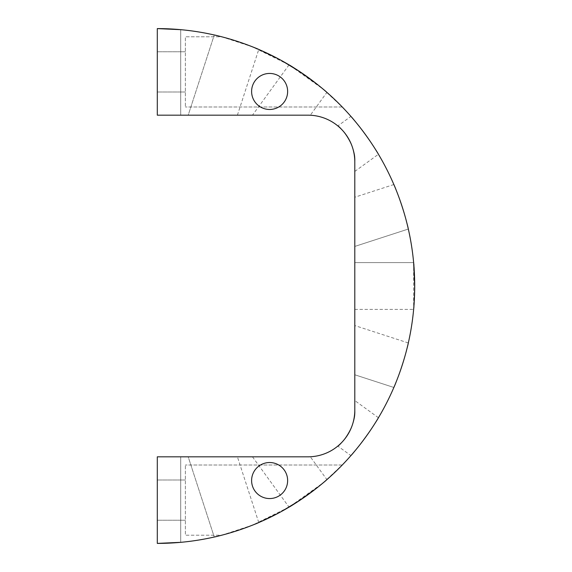 <?xml version="1.0" encoding="UTF-8"?>
<svg xmlns="http://www.w3.org/2000/svg" width="572" height="572" viewBox="0 0 572 572"><rect width="100%" height="100%" fill="white"/><g stroke="black" fill="none" stroke-linecap="round" stroke-linejoin="round"><path stroke-width="0.43" stroke-dasharray="2.86 2.15" d="M350.922 455.598C351.036 457.407 380.18 417.295 378.435 417.739C380.201 417.267 351.051 457.4 350.922 455.598C351.036 457.407 380.18 417.295 378.435 417.739C380.201 417.267 351.051 457.4 350.922 455.598C351.036 457.407 380.18 417.295 378.435 417.739C380.201 417.267 351.051 457.4 350.922 455.598C351.036 457.407 380.18 417.295 378.435 417.739C380.201 417.267 351.051 457.4 350.922 455.598C351.036 457.407 380.18 417.295 378.435 417.739C380.201 417.267 351.051 457.4 350.922 455.598L337.823 446.081M214.257 537.022C213.285 538.552 260.439 523.23 258.766 522.558C260.474 523.216 213.306 538.545 214.257 537.022C213.285 538.552 260.439 523.23 258.766 522.558C260.474 523.216 213.306 538.545 214.257 537.022C213.285 538.552 260.439 523.23 258.766 522.558C260.474 523.216 213.306 538.545 214.257 537.022C213.285 538.552 260.439 523.23 258.766 522.558C260.474 523.216 213.306 538.545 214.257 537.022C213.285 538.552 260.439 523.23 258.766 522.558C260.474 523.216 213.306 538.545 214.257 537.022L188.195 456.821L237.409 456.821L188.195 456.821L237.409 456.821L188.195 456.821L237.409 456.821L188.195 456.821L237.409 456.821L188.195 456.821L237.409 456.821L188.195 456.821L214.257 537.022L188.195 456.821M214.257 34.978C213.285 33.448 260.439 48.77 258.766 49.442C260.474 48.784 213.306 33.455 214.257 34.978C213.285 33.448 260.439 48.77 258.766 49.442C260.474 48.784 213.306 33.455 214.257 34.978C213.285 33.448 260.439 48.77 258.766 49.442C260.474 48.784 213.306 33.455 214.257 34.978C213.285 33.448 260.439 48.77 258.766 49.442C260.474 48.784 213.306 33.455 214.257 34.978C213.285 33.448 260.439 48.77 258.766 49.442C260.474 48.784 213.306 33.455 214.257 34.978L188.195 115.179L237.409 115.179L188.195 115.179L237.409 115.179L188.195 115.179L237.409 115.179L188.195 115.179L237.409 115.179L188.195 115.179L237.409 115.179L188.195 115.179L214.257 34.978L188.195 115.179M350.922 116.402C351.036 114.593 380.18 154.705 378.435 154.261C380.201 154.733 351.051 114.6 350.922 116.402C351.036 114.593 380.18 154.705 378.435 154.261C380.201 154.733 351.051 114.6 350.922 116.402C351.036 114.593 380.18 154.705 378.435 154.261C380.201 154.733 351.051 114.6 350.922 116.402C351.036 114.593 380.18 154.705 378.435 154.261C380.201 154.733 351.051 114.6 350.922 116.402C351.036 114.593 380.18 154.705 378.435 154.261C380.201 154.733 351.051 114.6 350.922 116.402L337.823 125.919M414.7 286L413.635 309.402C414.786 310.789 414.793 261.218 413.635 262.598L414.7 286L413.635 309.402C414.786 310.789 414.793 261.218 413.635 262.598L414.7 286L413.635 309.402L413.635 262.598L414.7 286L413.635 309.402C414.786 310.789 414.793 261.218 413.635 262.598L414.7 286L413.635 262.598L354.797 262.598L354.797 309.402L354.797 262.598L354.797 309.402L354.797 262.598L354.797 309.402L354.797 262.598L354.797 309.402L354.797 262.598L413.635 262.598L354.797 262.598M282.196 511.068C262.333 522.822 232.489 532.732 221.743 535.206L252.574 525.117L289.26 506.999L323.33 482.689L342.256 465.015C341.348 466.337 319.169 488.159 300.171 500.107C285.321 509.945 270.148 517.996 254.669 524.274C243.129 529.243 225.532 534.334 221.743 535.206L185.378 535.213L185.378 465.007L185.378 535.213L185.378 465.007L185.378 535.213L221.714 535.213M282.196 60.932C262.333 49.178 232.489 39.268 221.743 36.794L252.574 46.883L289.26 65.001L323.33 89.311L342.256 106.985C341.348 105.663 319.169 83.841 300.171 71.893C285.321 62.055 270.148 54.004 254.669 47.726C243.129 42.757 225.532 37.666 221.743 36.794L185.378 36.787L185.378 106.993L185.378 36.787L221.714 36.787M316.981 487.887C329.272 477.692 337.487 470.284 341.627 465.665M342.256 465.007L185.378 465.007L342.256 465.007C341.913 465.551 325.454 482.189 310.16 493.093M296.167 502.724L278.006 513.341M260.117 521.971C246.797 528.106 226.676 534.069 221.743 535.206M316.981 84.113C329.272 94.308 337.487 101.716 341.627 106.335M342.256 106.993L185.378 106.993L342.256 106.993C341.913 106.449 325.454 89.811 310.16 78.907M296.167 69.276L278.006 58.659M260.117 50.029C246.797 43.894 226.676 37.931 221.743 36.794M393.858 387.466C394.523 389.153 409.845 341.999 408.322 342.957C409.852 341.963 394.53 389.139 393.858 387.466C394.523 389.153 409.845 341.999 408.322 342.957C409.852 341.963 394.53 389.139 393.858 387.466C394.523 389.153 409.845 341.999 408.322 342.957C409.852 341.963 394.53 389.139 393.858 387.466C394.523 389.153 409.845 341.999 408.322 342.957C409.852 341.963 394.53 389.139 393.858 387.466C394.523 389.153 409.845 341.999 408.322 342.957C409.852 341.963 394.53 389.139 393.858 387.466L354.797 374.774L354.797 325.568L354.797 374.774L354.797 325.568L354.797 374.774L354.797 325.568L354.797 374.774L354.797 325.568L354.797 374.774L354.797 325.568L354.797 374.774L393.858 387.466L354.797 374.774M408.322 229.043C409.852 230.015 394.53 182.861 393.858 184.534C394.516 182.825 409.845 229.994 408.322 229.043C409.852 230.015 394.53 182.861 393.858 184.534C394.516 182.825 409.845 229.994 408.322 229.043C409.852 230.015 394.53 182.861 393.858 184.534C394.516 182.825 409.845 229.994 408.322 229.043C409.852 230.015 394.53 182.861 393.858 184.534C394.516 182.825 409.845 229.994 408.322 229.043C409.852 230.015 394.53 182.861 393.858 184.534C394.516 182.825 409.845 229.994 408.322 229.043L354.797 246.432L354.797 197.226L354.797 246.432L354.797 197.226L354.797 246.432L354.797 197.226L354.797 246.432L354.797 197.226L354.797 246.432L354.797 197.226L354.797 246.432L408.322 229.043L354.797 246.432M326.898 92.378C328.707 92.264 288.595 63.12 289.039 64.865C288.567 63.099 328.7 92.249 326.898 92.378C328.707 92.264 288.595 63.12 289.039 64.865C288.567 63.099 328.7 92.249 326.898 92.378C328.707 92.264 288.595 63.12 289.039 64.865C288.567 63.099 328.7 92.249 326.898 92.378C328.707 92.264 288.595 63.12 289.039 64.865C288.567 63.099 328.7 92.249 326.898 92.378C328.707 92.264 288.595 63.12 289.039 64.865C288.567 63.099 328.7 92.249 326.898 92.378L310.31 115.215M326.898 479.622C328.707 479.736 288.595 508.88 289.039 507.135C288.567 508.901 328.7 479.751 326.898 479.622C328.707 479.736 288.595 508.88 289.039 507.135C288.567 508.901 328.7 479.751 326.898 479.622C328.707 479.736 288.595 508.88 289.039 507.135C288.567 508.901 328.7 479.751 326.898 479.622C328.707 479.736 288.595 508.88 289.039 507.135C288.567 508.901 328.7 479.751 326.898 479.622C328.707 479.736 288.595 508.88 289.039 507.135C288.567 508.901 328.7 479.751 326.898 479.622L310.31 456.785M180.702 456.821L180.702 542.335L180.702 456.821L180.702 542.335L180.702 456.821L157.3 456.821L180.702 456.821L157.3 456.821L180.702 456.821L157.3 456.821L180.702 456.821L157.3 456.821L180.702 456.821L157.3 456.821L180.702 456.821L180.702 542.335L157.3 543.4A257.4 257.4 0 0 0 414.7 286A257.4 257.4 0 0 0 157.3 28.6L180.702 29.665L157.3 28.6L180.702 29.665L157.3 28.6L157.3 115.179L157.3 28.6L157.3 115.179L307.993 115.179C311.011 115.179 311.011 115.179 307.993 115.179C311.011 115.179 311.011 115.179 307.993 115.179C311.011 115.179 311.011 115.179 307.993 115.179C311.011 115.179 311.011 115.179 307.993 115.179C311.011 115.179 311.011 115.179 307.993 115.179C311.011 115.179 311.011 115.179 307.993 115.179C311.011 115.179 311.011 115.179 307.993 115.179C311.011 115.179 311.011 115.179 307.993 115.179C311.011 115.179 311.011 115.179 307.993 115.179C311.011 115.179 311.011 115.179 307.993 115.179L252.481 115.179L307.993 115.179A46.797 46.797 0 0 1 354.797 161.983C357.078 146.01 338.424 124.16 337.823 125.919C338.338 124.088 357.064 145.91 354.797 161.983C357.078 146.01 338.424 124.16 337.823 125.919C338.338 124.088 357.064 145.91 354.797 161.983C357.078 146.01 338.424 124.16 337.823 125.919C338.338 124.088 357.064 145.91 354.797 161.983C357.078 146.01 338.424 124.16 337.823 125.919C338.338 124.088 357.064 145.91 354.797 161.983C357.078 146.01 338.424 124.16 337.823 125.919C338.338 124.088 357.064 145.91 354.797 161.983C357.078 146.01 338.424 124.16 337.823 125.919C338.338 124.088 357.064 145.91 354.797 161.983C357.078 146.01 338.424 124.16 337.823 125.919C338.338 124.088 357.064 145.91 354.797 161.983C357.078 146.01 338.424 124.16 337.823 125.919C338.338 124.088 357.064 145.91 354.797 161.983C357.078 146.01 338.424 124.16 337.823 125.919C338.338 124.088 357.064 145.91 354.797 161.983C357.078 146.01 338.424 124.16 337.823 125.919C338.338 124.088 357.064 145.91 354.797 161.983L354.797 410.017C357.078 425.99 338.424 447.84 337.823 446.081C338.338 447.912 357.064 426.09 354.797 410.017C357.078 425.99 338.424 447.84 337.823 446.081C338.338 447.912 357.064 426.09 354.797 410.017C357.078 425.99 338.424 447.84 337.823 446.081C338.338 447.912 357.064 426.09 354.797 410.017C357.078 425.99 338.424 447.84 337.823 446.081C338.338 447.912 357.064 426.09 354.797 410.017C357.078 425.99 338.424 447.84 337.823 446.081C338.338 447.912 357.064 426.09 354.797 410.017C357.078 425.99 338.424 447.84 337.823 446.081C338.338 447.912 357.064 426.09 354.797 410.017C357.078 425.99 338.424 447.84 337.823 446.081C338.338 447.912 357.064 426.09 354.797 410.017C357.078 425.99 338.424 447.84 337.823 446.081C338.338 447.912 357.064 426.09 354.797 410.017C357.078 425.99 338.424 447.84 337.823 446.081C338.338 447.912 357.064 426.09 354.797 410.017C357.078 425.99 338.424 447.84 337.823 446.081C338.338 447.912 357.064 426.09 354.797 410.017L354.797 400.564L354.797 410.017A46.797 46.797 0 0 1 307.993 456.821C311.011 456.821 311.011 456.821 307.993 456.821C311.011 456.821 311.011 456.821 307.993 456.821C311.011 456.821 311.011 456.821 307.993 456.821C311.011 456.821 311.011 456.821 307.993 456.821C311.011 456.821 311.011 456.821 307.993 456.821C311.011 456.821 311.011 456.821 307.993 456.821C311.011 456.821 311.011 456.821 307.993 456.821C311.011 456.821 311.011 456.821 307.993 456.821C311.011 456.821 311.011 456.821 307.993 456.821C311.011 456.821 311.011 456.821 307.993 456.821L157.3 456.821L157.3 543.4L157.3 456.821L157.3 543.4L180.702 542.335L157.3 543.4L180.702 542.335L157.3 543.4L157.3 456.821L157.3 543.4M180.702 115.179L180.702 29.665L180.702 115.179L180.702 29.665L180.702 115.179L180.702 29.665L157.3 28.6L157.3 115.179L180.702 115.179L157.3 115.179L180.702 115.179L157.3 115.179L180.702 115.179L157.3 115.179L180.702 115.179L157.3 115.179L180.702 115.179L157.3 115.179L157.3 28.6L157.3 115.179L157.3 28.6L157.3 115.179L157.3 28.6L157.3 115.179L157.3 28.6L180.702 29.665L157.3 28.6M157.3 500.107L157.3 520.234L157.3 500.107M157.3 71.893L157.3 51.766L157.3 71.893M260.61 496.146A18.018 18.018 0 0 0 287.637 480.544A18.018 18.018 0 0 0 260.61 464.943A18.018 18.018 0 0 0 260.61 496.146A18.018 18.018 0 0 0 287.637 480.544A18.018 18.018 0 0 0 260.61 464.943A18.018 18.018 0 0 0 260.61 496.146A18.018 18.018 0 0 0 287.637 480.544A18.018 18.018 0 0 0 260.61 464.943A18.018 18.018 0 0 0 260.61 496.146M287.637 91.456A18.018 18.018 0 0 0 260.61 75.854A18.018 18.018 0 0 0 260.61 107.057A18.018 18.018 0 0 0 287.637 91.456A18.018 18.018 0 0 0 260.61 75.854A18.018 18.018 0 0 0 260.61 107.057A18.018 18.018 0 0 0 287.637 91.456A18.018 18.018 0 0 0 260.61 75.854A18.018 18.018 0 0 0 260.61 107.057A18.018 18.018 0 0 0 287.637 91.456M354.797 161.983L354.797 171.436L354.797 161.983M354.797 286L354.797 309.402L354.797 286M185.378 51.766L157.3 51.766L185.378 51.766M185.378 92.013L157.3 92.013L185.378 92.013M185.378 479.987L157.3 479.987L185.378 479.987M185.378 520.234L157.3 520.234L185.378 520.234M354.797 309.402L413.635 309.402M408.322 342.957L354.797 325.568M354.797 171.436L378.435 154.261M393.858 184.534L354.797 197.226M237.409 115.179L258.766 49.442M289.039 64.865L252.481 115.179M258.766 522.558L237.409 456.821M378.435 417.739L354.797 400.564M252.481 456.821L289.039 507.135"/><path stroke-width="0.86" d="M414.7 286.007L413.635 262.598M316.981 487.887L300.171 500.107L282.196 511.068M316.981 84.113L300.171 71.893L282.196 60.932M341.627 465.665L342.256 465.015M310.16 493.093L296.167 502.724M278.006 513.341L260.117 521.971M341.627 106.335L342.256 106.985M310.16 78.907L296.167 69.276M278.006 58.659L260.117 50.029M157.3 543.4L157.3 456.821L307.993 456.821A46.797 46.797 0 0 0 354.797 410.017L354.797 161.983A46.797 46.797 0 0 0 307.993 115.179L157.3 115.179L157.3 28.6A257.4 257.4 0 0 1 414.7 286A257.4 257.4 0 0 1 157.3 543.4L180.702 542.335M157.3 28.6L180.702 29.665M260.61 496.146A18.018 18.018 0 0 0 287.637 480.544A18.018 18.018 0 0 0 260.61 464.943A18.018 18.018 0 0 0 260.61 496.146M287.637 91.456A18.018 18.018 0 0 0 260.61 75.854A18.018 18.018 0 0 0 260.61 107.057A18.018 18.018 0 0 0 287.637 91.456"/></g></svg>
